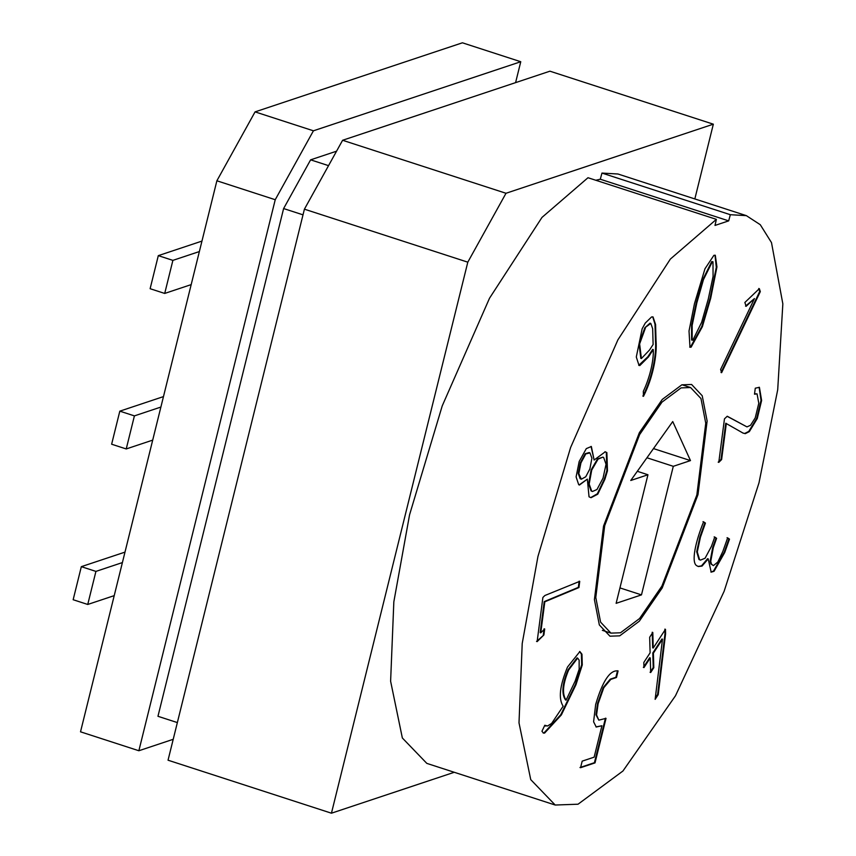 <?xml version="1.0" encoding="UTF-8"?>
<svg xmlns="http://www.w3.org/2000/svg" width="856" height="856" viewBox="0 0 856 856"><rect width="100%" height="100%" fill="white"/><g stroke="black" fill="none" stroke-linecap="round" stroke-linejoin="round"><path stroke-width="1.28" d="M656.038 340.667C657.248 354.651 652.989 377.742 643.466 396.317L643.316 391.353C649.34 378.748 653.92 361.039 653.256 349.58L648.452 356.941L639.849 365.533L639.036 365.448L636.297 356.995L642.16 328.747L645.274 323.065L651.598 316.934L653.021 316.913L655.578 324.488L656.038 340.667L655.461 340.485C656.659 354.459 652.411 377.56 642.877 396.125M638.747 365.33L647.864 356.759L652.668 349.387L653.256 349.58M652.721 316.838L655 324.296L655.461 340.485M645.413 327.976L639.625 343.952L641.401 358.536L649.533 349.986L653.117 344.508L652.668 328.736L650.817 323.44L644.825 327.784L639.047 343.77L640.812 358.343L641.401 358.536M650.817 323.44L649.982 323.183L644.825 327.784M173.222 739.295L138.865 750.744L80.517 731.816L216.878 180.787L255.067 111.879L462.411 42.8L520.758 61.728L515.59 82.636M730.339 214.706L601.961 173.073L617.968 174.003L746.357 215.648L730.339 214.706L728.681 220.869L715.006 225.428L716.376 219.361L587.986 177.727L541.976 217.424L489.514 298.23L442.231 405.883L409.564 514.809L393.835 601.854L390.614 681.226L402.352 737.99L426.823 763.381L555.191 805.025M746.357 215.648L760.278 224.711L771.491 242.601L782.844 303.869L777.708 389.726L759.005 482.795L724.123 591.303L675.491 695.757L622.954 770.999L578.046 804.212L555.202 805.025L530.741 779.623L519.004 722.86L522.214 643.498L537.953 556.443L570.61 447.517L617.893 339.864L670.366 259.068L716.376 219.361M594.139 757.164L601.918 725.749L596.247 727.022L593.593 721.779L595.669 704.488C602.613 680.905 610.082 669.724 618.086 670.933L616.47 677.492L610.831 679.364L603.801 687.721L598.13 703.664L596.557 714.974L598.804 720.142L606.027 718.355L595.016 762.889L580.561 767.704L582.187 761.145L594.139 757.164M650.26 657.943L643.958 667.594L643.808 662.469L650.111 652.818L649.672 637.249L652.796 632.445L653.246 648.024L665.465 629.31L665.583 633.75L658.211 694.633L655.14 699.341L662.501 639.175L653.395 653.139L653.802 667.723L650.678 672.527L650.26 657.943L649.672 657.75L643.37 667.402M726.327 423.431L721.608 459.586L718.783 462.368L724.465 418.862L727.236 416.241L746.978 426.898L750.541 425.261L755.227 417.899L758.791 403.262L757.068 393.888L754.5 394.188L755.281 388.196L759.411 387.308L761.615 400.48L757.239 418.605L749.342 431.617L745.276 433.66L743.04 433.083L725.738 423.239L721.02 459.394L721.608 459.586M710.694 298.263L702.38 326.671L691.102 347.183L689.979 347.236L689.016 330.994L694.473 303.666L704.97 268.773L713.904 255.323L715.295 255.259L716.943 266.922L710.694 298.263L710.116 298.081L701.802 326.489L690.514 347.001L689.701 347.108M603.544 526.066L594.417 599.628L599.328 624.923L609.953 636.19L619.712 635.848L639.272 621.242L662.202 587.954L698.004 494.597L707.131 421.034L702.22 395.74L691.595 384.472L681.836 384.825L662.266 399.431L639.346 432.708L603.544 526.066M759.347 288.665L760.31 291.618L721.619 372.692L720.613 369.46L754.446 298.573L746.132 306.32L744.87 302.468L759.347 288.665M729.494 539.12L724.754 552.452L714.065 571.294L711.186 572.15L708.212 558.861L702.048 566.073L698.368 566.533L697.223 565.966C690.268 563.248 696.228 539.665 703.6 521.839L705.44 523.08L700.433 537.183L697.287 551.927L699.577 559.685L700.443 560.113L705.077 558.24L711.443 546.353L714.749 537.044L716.611 538.306L713.305 547.615L710.737 561.354L711.443 564.104L713.401 565.623L717.81 562.018L722.817 551.489L727.643 537.878L729.494 539.12L728.905 538.938L724.176 552.259L713.476 571.102L710.897 572.033M544.801 725.267L547.551 725.995L551.617 723.427L563.162 706.221C558.283 698.785 559.738 685.72 567.528 667.027L579.876 651.555L581.973 654.219L582.273 664.93L575.992 684.661L561.354 714.931L544.609 733.078L543.432 733.089L541.955 731.238L544.801 725.267M587.334 479.135L579.437 485.042L578.699 484.678L576.099 476.899L579.18 461.491L586.296 448.63L591.346 446.49L594.128 460.025L605.256 451.797L606.872 452.599L607.471 470.832L604.871 479.328L597.777 494.18L591.047 497.7L589.035 496.822L587.334 479.135L579.148 484.935M543.902 634.949L537.129 641.625L542.897 597.456L544.876 595.509L579.726 581.342L578.945 587.548L544.812 601.8L540.757 632.841L544.684 628.967L543.902 634.949L536.552 641.433M138.865 750.744L275.236 199.716L216.878 180.787M275.236 199.716L313.424 130.808L255.067 111.879M313.424 130.808L520.758 61.728M177.363 722.582L157.964 716.29L283.614 208.554L310.621 159.837L336.547 151.191M728.681 220.869L600.302 179.225L595.797 180.263M601.961 173.073L600.302 179.225M544.106 628.785L543.325 634.756M579.148 581.16L578.367 587.355L544.223 601.608L540.179 632.648L540.757 632.841M544.223 601.608L544.812 601.8M578.367 587.355L578.945 587.548M589.966 452.91L585.793 453.894L580.924 462.925L578.806 473.635L581.342 479.2L585.75 476.771L589.87 468.96L591.913 458.185L589.966 452.91M603.662 457.5L602.924 457.136L598.109 459.094L591.71 470.115L589.174 484.079L591.678 491.109L592.459 491.494L596.974 489.514L603.031 478.172L606.037 464.262L603.662 457.5M595.958 726.915L601.918 725.749M579.576 651.48L581.385 654.038L581.684 664.748L575.414 684.468L560.766 714.739L544.02 732.886L543.143 732.961M568.652 669.991C562.799 683.998 561.943 694.045 566.083 700.122L575.082 681.248L579.17 669.232L579.138 660.104L577.629 658.103L568.652 669.991L568.063 669.809C562.21 683.816 561.354 693.852 565.495 699.93L566.083 700.122M544.662 725.567L545.828 726.07M577.629 658.103L577.04 657.911L568.063 669.809M698.079 566.426L701.471 565.88L707.634 558.679L708.212 558.861M727.151 416.326L746.978 426.898M721.02 459.394L718.195 462.176M758.758 288.472L759.732 291.436L721.03 372.499M754.446 298.573L745.544 306.127M759.732 291.436L760.31 291.618M714.995 255.184L716.301 267.297L710.116 298.081M712.984 261.765L711.721 261.594L702.872 279.42L696.26 302.628L691.573 325.194L691.584 340.003L692.836 340.164L701.653 322.284L708.287 299.001L713.08 276.402L712.984 261.765L712.31 261.776L703.461 279.612L696.848 302.821L692.162 325.376L692.162 340.196M694.837 198.934L713.337 124.184L549.937 71.187L342.603 140.277L506.003 193.274L467.804 262.171L304.415 209.174L168.044 760.203L331.443 813.2L454.247 772.283M342.603 140.277L304.415 209.174M713.337 124.184L506.003 193.274M467.804 262.171L331.443 813.2M95.926 571.401L87.74 604.464L73.156 599.724L81.331 566.661L95.926 571.401L122.397 562.574M81.331 566.661L124.987 552.12M87.74 604.464L114.212 595.637M126.228 448.951L111.633 444.211L119.819 411.158L134.403 415.888L126.228 448.951L152.7 440.123M134.403 415.888L160.885 407.06M119.819 411.158L163.464 396.606M150.121 288.707L164.716 293.437L172.891 260.374L158.306 255.644L150.121 288.707M164.716 293.437L191.188 284.609M158.306 255.644L201.952 241.092M172.891 260.374L199.362 251.557M757.068 393.888L754.553 393.771M759.112 387.233L761.027 400.298L756.661 418.413L748.754 431.435L744.699 433.468L742.751 432.986M703.011 521.646L705.44 523.08M704.863 522.888L699.855 536.99L696.698 551.745L698.988 559.492L700.443 560.113M714.161 536.862L716.611 538.306M716.033 538.114L712.716 547.423L710.148 561.162L710.865 563.911L713.401 565.623M727.065 537.686L728.905 538.938M652.218 632.252L652.657 647.832L653.246 648.024M664.877 629.117L665.005 633.558L665.583 633.75M665.005 633.558L657.633 694.441L658.211 694.633M657.633 694.441L655.3 698.004M653.395 653.139L652.807 652.957L661.923 638.993L662.501 639.175M652.807 652.957L653.224 667.541L653.802 667.723M653.224 667.541L650.089 672.335M619.947 587.912L641.476 594.888L673.298 466.317L690.482 460.592L672.741 421.559L630.765 480.484L647.949 474.759L616.127 603.33L641.476 594.888M646.943 457.767L673.298 466.317M653.481 448.587L690.482 460.592M637.303 471.303L647.949 474.759M604.7 525.68L639.625 434.602L661.988 402.127L681.076 387.886L690.599 387.543L700.968 398.532L705.751 423.217L696.848 494.982L661.923 586.06L639.56 618.535L620.472 632.787L610.949 633.119L600.58 622.13L595.787 597.456L604.7 525.68M310.621 159.837L328.544 165.647M283.614 208.554L303.013 214.845M617.508 670.751L615.881 677.299L616.47 677.492M615.881 677.299L610.253 679.172L603.213 687.539L597.552 703.482L595.979 714.792L598.804 720.142M605.449 718.173L594.428 762.696L595.016 762.889M594.428 762.696L579.983 767.511M591.047 446.404L594.128 460.025M604.967 451.711L606.294 452.407L606.893 470.65L604.293 479.146L597.338 493.794L590.736 497.582M589.238 452.546L585.215 453.701L580.336 462.732L578.217 473.454L580.143 478.707L581.342 479.2M602.924 457.136L597.52 458.902L591.132 469.923L588.596 483.897L591.089 490.916L592.459 491.494M606.294 452.407L606.872 452.599M682.018 384.761L690.599 387.543M602.367 630.337L610.949 633.119"/></g></svg>
